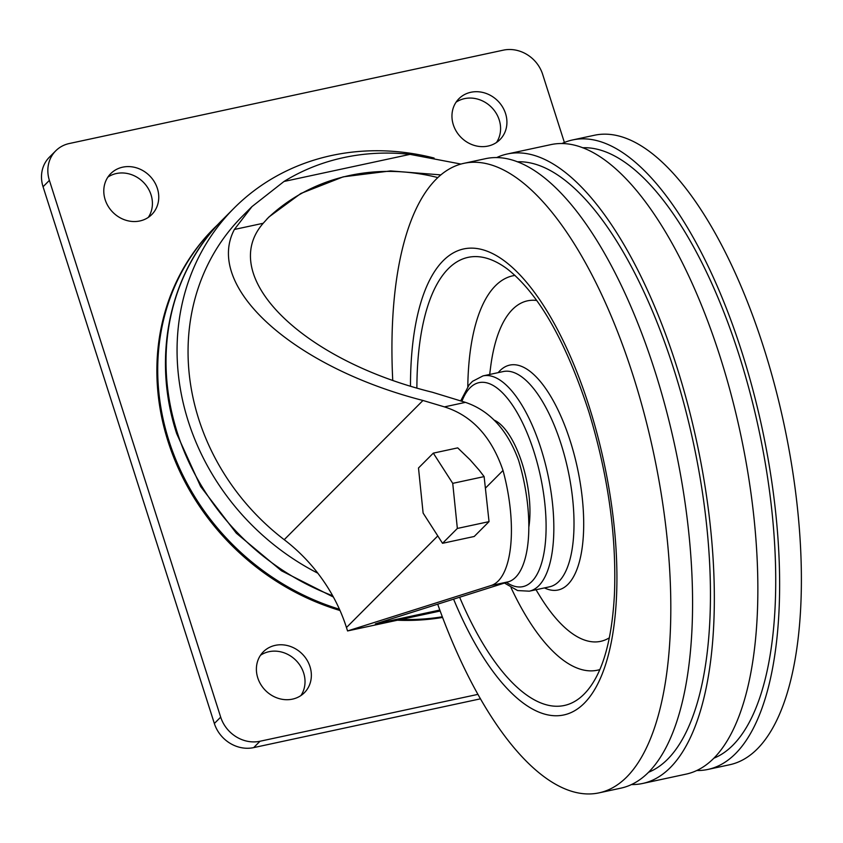 <?xml version="1.0" encoding="UTF-8"?>
<svg xmlns="http://www.w3.org/2000/svg" width="843" height="843" viewBox="0 0 843 843"><rect width="100%" height="100%" fill="white"/><g stroke="black" fill="none" stroke-linecap="round" stroke-linejoin="round"><path stroke-width="1.26" d="M440.784 174.891L390.551 170.918L343.206 176.84L300.867 193.458L268.822 217.062L263.206 223.269C217.072 275.956 301.162 359.95 432.396 392.258L465.42 402.364C489.635 410.541 507.349 429.835 518.561 460.246A96.576 37.429 -102.1 0 1 508.656 581.723L375.335 623.915L439.825 610.047M340.024 610.511A236.946 211.846 -135.1 0 1 168.115 441.648A236.946 211.846 -135.1 0 1 213.848 228.432L218.895 223.5M442.586 617.445A236.946 211.846 -135.1 0 1 397.411 620.216M422.975 400.478L284.217 539.689A164.185 146.798 -135.1 0 1 317.874 573.229L317.853 573.251A164.185 146.798 -135.1 0 1 346.462 627.529L347.558 630.943L491.248 585.463A96.576 37.429 -102.1 0 0 503.018 470.478C491.501 436.758 471.975 415.567 444.44 406.884L422.975 400.478C292.711 366.947 204.111 286.599 234.386 229.465L251.994 206.588L283.996 181.477A225.355 201.488 -135.1 0 1 410.035 154.364L460.921 164.058M442.533 543.303L474.219 536.485L489.035 521.627L484.124 476.601L479.182 470.173L470.046 459.762L457.717 447.875L433.313 453.134L418.497 467.991L423.112 513.071L442.533 543.303L457.349 528.445L452.733 483.355L433.313 453.134M284.217 539.689A225.355 201.488 -135.1 0 1 242.247 216.356L251.983 206.588M347.558 630.943L440.183 611.017M317.874 573.229A236.946 211.846 -135.1 0 1 188.305 421.384A236.946 211.846 -135.1 0 1 234.038 208.179A236.946 211.846 -135.1 0 1 434.124 158.052M267.02 218.917A206.04 184.217 -135.1 0 1 437.77 177.557M480.521 698.815L253.68 747.615A32.835 29.357 -135.1 0 1 214.354 723.494L43.056 186.746A32.835 29.357 -135.1 0 1 49.389 157.188L55.733 150.834A32.835 29.357 -135.1 0 1 69.252 143.531L503.303 50.158A32.835 29.357 -135.1 0 1 542.629 74.279L564.389 142.467M477.992 694.358L260.013 741.25A32.835 29.357 -135.1 0 1 220.687 717.14L49.389 180.381A32.835 29.357 -135.1 0 1 55.733 150.834M470.858 92.277A28.978 25.901 -135.1 0 1 502.428 106.766A28.978 25.901 -135.1 0 1 499.962 139.622A28.978 25.901 -135.1 0 1 461.153 137.514A28.978 25.901 -135.1 0 1 458.919 98.715A28.978 25.901 -135.1 0 1 470.858 92.277M456.063 102.203A28.978 25.901 -135.1 0 1 464.525 98.631A28.978 25.901 -135.1 0 1 494.693 111.034A28.978 25.901 -135.1 0 1 496.485 142.499M122.688 167.167A28.978 25.901 -135.1 0 1 154.258 181.667A28.978 25.901 -135.1 0 1 151.793 214.522A28.978 25.901 -135.1 0 1 112.983 212.415A28.978 25.901 -135.1 0 1 110.749 173.616A28.978 25.901 -135.1 0 1 122.688 167.167M107.893 177.104A28.978 25.901 -135.1 0 1 116.355 173.532A28.978 25.901 -135.1 0 1 146.524 185.934A28.978 25.901 -135.1 0 1 148.315 217.389M275.292 645.348A28.978 25.901 -135.1 0 1 306.863 659.837A28.978 25.901 -135.1 0 1 304.397 692.693A28.978 25.901 -135.1 0 1 265.587 690.586A28.978 25.901 -135.1 0 1 263.353 651.787A28.978 25.901 -135.1 0 1 275.292 645.348M260.498 655.274A28.978 25.901 -135.1 0 1 268.959 651.702A28.978 25.901 -135.1 0 1 299.128 664.105A28.978 25.901 -135.1 0 1 300.919 695.57M484.124 476.601L452.733 483.355M489.035 521.627L457.349 528.445M561.891 143.563A321.931 124.753 77.9 0 1 572.502 139.97L594.262 135.291A321.931 124.753 77.9 0 1 774.706 385.356A321.931 124.753 77.9 0 1 757.351 748.879A321.931 124.753 77.9 0 1 729.68 764.749L707.92 769.438A321.931 124.753 77.9 0 1 696.761 770.523M572.502 139.97A321.931 124.753 77.9 0 1 752.947 390.035A321.931 124.753 77.9 0 1 735.591 753.558A321.931 124.753 77.9 0 1 707.92 769.438M582.545 147.757A312.922 121.266 77.9 0 1 752.42 402.016A312.922 121.266 77.9 0 1 732.915 745.191A312.922 121.266 77.9 0 1 713.863 758.205M496.611 157.609A321.931 124.753 77.9 0 1 507.223 154.006L550.742 144.648A321.931 124.753 77.9 0 1 731.176 394.714A321.931 124.753 77.9 0 1 713.831 758.236A321.931 124.753 77.9 0 1 686.16 774.116L642.629 783.474A321.931 124.753 77.9 0 1 631.481 784.559M507.223 154.006A321.931 124.753 77.9 0 1 687.656 404.071A321.931 124.753 77.9 0 1 670.301 767.604A321.931 124.753 77.9 0 1 642.629 783.474M517.265 161.803A312.922 121.266 77.9 0 1 687.14 416.052A312.922 121.266 77.9 0 1 667.635 759.237A312.922 121.266 77.9 0 1 648.583 772.251M392.733 380.204A321.931 124.753 77.9 0 1 463.703 163.373L485.463 158.695A321.931 124.753 77.9 0 1 665.896 408.76A321.931 124.753 77.9 0 1 648.541 772.283A321.931 124.753 77.9 0 1 620.87 788.152L599.11 792.841A321.931 124.753 77.9 0 1 437.696 604.178M463.703 163.373A321.931 124.753 77.9 0 1 644.136 413.439A321.931 124.753 77.9 0 1 626.781 776.961A321.931 124.753 77.9 0 1 599.11 792.841M339.455 609.236A236.946 211.846 -135.1 0 1 168.958 440.805A236.946 211.846 -135.1 0 1 214.691 227.589M442.333 616.781A236.946 211.846 -135.1 0 1 400.889 619.468M234.386 229.465L263.206 223.269M444.44 406.884L465.42 402.364M491.248 585.463L508.656 581.723M437.791 535.916L346.462 627.529M503.018 470.478L485.589 487.971M283.996 181.477L410.035 154.364M332.7 595.769A236.946 211.846 -135.1 0 1 177.262 432.47A236.946 211.846 -135.1 0 1 222.995 219.254C169.559 271.794 151.413 356.81 176.703 433.671L200.634 486.516L236.293 533.166L281.467 570.785L333.396 597.044M260.013 741.25L253.68 747.615M220.687 717.14L214.354 723.494M49.389 180.381L43.056 186.746M410.478 386.062A238.337 92.361 77.9 0 1 554.757 324.45A238.337 92.361 77.9 0 1 584.357 703.157A238.337 92.361 77.9 0 1 453.587 599.152M595.948 677.698A229.18 88.81 77.9 0 1 595.4 678.689A229.18 88.81 77.9 0 1 584.083 694.126A229.18 88.81 77.9 0 1 459.635 597.234M416.885 387.991A229.18 88.81 77.9 0 1 507.265 268.949C538.719 293.638 565.98 341.447 589.025 412.375C608.214 475.821 616.686 536.454 614.442 594.273C612.45 631.217 606.106 659.352 595.4 678.689L595.4 678.689M599.837 669.595A201.688 78.157 77.9 0 1 511.048 587.687M467.791 386.589A201.688 78.157 77.9 0 1 515.041 275.419M609.331 637.814A174.143 67.482 77.9 0 1 539.573 595.59L536 589.742M489.688 374.461L490.542 367.664A174.143 67.482 77.9 0 1 536.759 300.487M498.171 372.638A115.006 44.563 77.9 0 1 569.457 438.592A115.006 44.563 77.9 0 1 567.982 584.325A115.006 44.563 77.9 0 1 544.473 587.919M460.773 400.741L469.129 384.851L472.512 381.342L483.007 375.894L503.176 371.563A110.096 42.666 77.9 0 1 564.884 457.085A110.096 42.666 77.9 0 1 558.951 581.407A110.096 42.666 77.9 0 1 549.488 586.833L529.32 591.175L517.634 590.564L504.462 583.05M483.007 375.894A110.096 42.666 77.9 0 1 544.715 461.416A110.096 42.666 77.9 0 1 538.782 585.748A110.096 42.666 77.9 0 1 529.32 591.175M461.964 401.152A104.311 40.422 77.9 0 1 529.162 438.065A104.311 40.422 77.9 0 1 531.849 581.491A104.311 40.422 77.9 0 1 506.495 582.408M493.935 420.025A66.966 25.954 77.9 0 1 528.867 526.928M234.038 208.179L222.995 219.254"/></g></svg>
